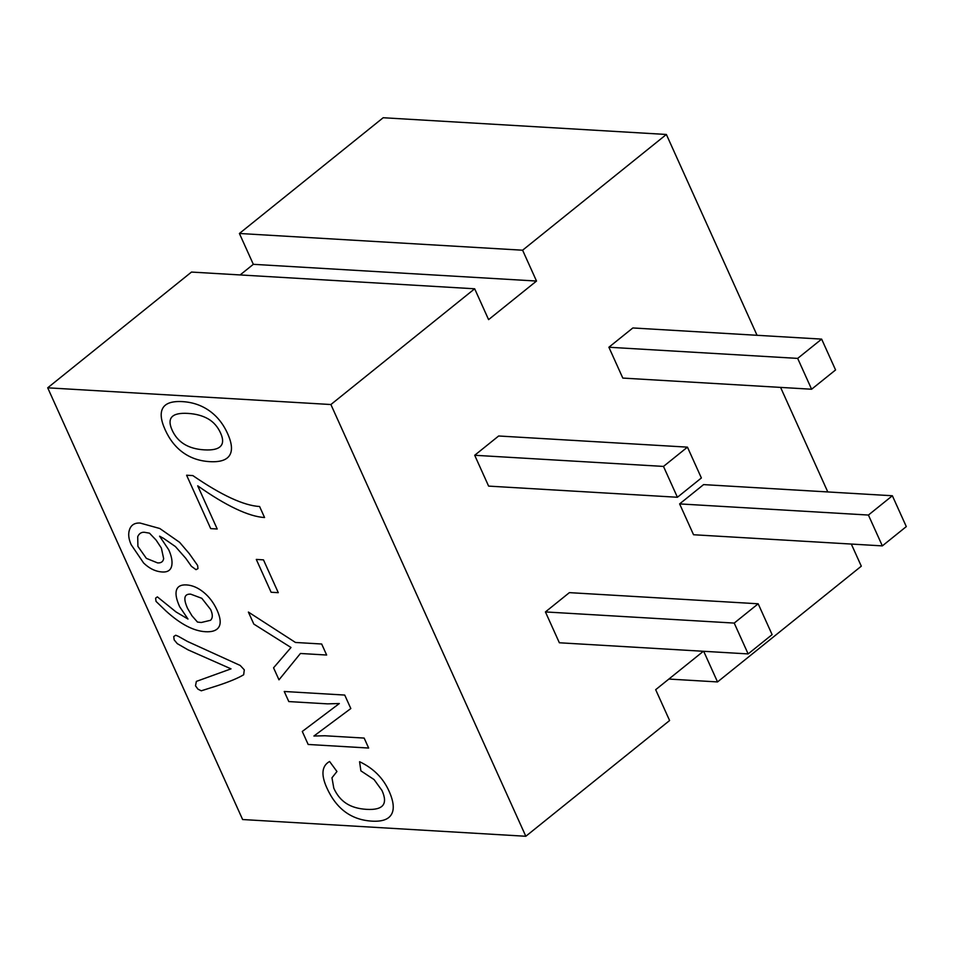 <?xml version="1.0" encoding="UTF-8"?>
<svg xmlns="http://www.w3.org/2000/svg" width="954" height="954" viewBox="0 0 954 954"><rect width="100%" height="100%" fill="white"/><g stroke="black" fill="none" stroke-linecap="round" stroke-linejoin="round"><path stroke-width="1.43" d="M666.369 134.466L383.186 117.736L239.406 233.48L522.601 250.21L666.369 134.466L757.047 335.295M780.587 387.407L827.786 491.942M851.314 544.054L861.307 566.187L717.527 681.931L668.873 679.057M717.527 681.931L703.694 651.296M703.384 651.272L655.672 689.682L669.601 720.52L525.821 836.264L330.895 404.532L474.675 288.788L488.591 319.626L536.518 281.048L522.601 250.21M525.821 836.264L242.626 819.534L47.7 387.813L191.48 272.069L474.675 288.788M240.134 274.943L253.323 264.318L239.406 233.48M536.518 281.048L253.323 264.318M330.895 404.532L47.7 387.813M663.483 466.423L474.698 455.273L498.656 435.99L687.452 447.14L663.483 466.423L677.412 497.261L701.381 477.978L687.452 447.14M474.698 455.273L488.615 486.111L677.412 497.261M734.222 623.081L545.426 611.931L569.383 592.637L758.18 603.787L734.222 623.081L748.139 653.919L772.108 634.625L758.18 603.787M545.426 611.931L559.354 642.769L748.139 653.919M868.414 515.053L679.618 503.903L703.587 484.608L892.372 495.758L868.414 515.053L882.343 545.891L906.3 526.596L892.372 495.758M679.618 503.903L693.546 534.741L882.343 545.891M797.675 358.394L608.89 347.244L632.848 327.961L821.644 339.111L797.675 358.394L811.604 389.232L835.573 369.949L821.644 339.111M608.89 347.244L622.807 378.082L811.604 389.232M366.634 809.362C374.815 809.839 380.181 808.527 382.769 805.438C385.344 802.338 385.082 797.353 381.97 790.472L374.075 779.573L360.886 770.856L359.575 761.709C373.288 768.185 383.091 777.951 388.982 790.997C393.62 801.277 394.479 809.016 391.557 814.227C388.636 819.438 382.101 821.74 371.953 821.144C351.334 819.927 336.297 808.837 326.852 787.897C320.866 774.66 321.772 765.847 329.583 761.483L336.953 771.5L331.968 777.796L333.817 788.254C336.834 794.932 340.995 800.001 346.314 803.447C351.632 806.905 358.406 808.873 366.634 809.362M350.822 708.548L313.914 736.023L324.885 735.761L364.154 738.074L368.649 748.043L308.166 744.466L302.287 731.456L339.338 703.527L327.532 703.861L288.8 701.572L284.244 691.483L344.728 695.061L350.822 708.548M295.454 642.459L321.677 644.01L326.65 655.028L300.427 653.478L278.985 679.832L273.559 667.812L291.006 647.504L253.812 624.083L248.386 612.063L295.454 642.459M278.282 592.672L271.115 592.255L256.292 559.426L263.471 559.855L278.282 592.672M192.839 475.593C221.507 495.269 243.759 505.584 259.595 506.514L264.568 517.533C256.709 517.068 247.146 514.182 235.888 508.852C224.631 503.533 211.895 495.853 197.705 485.813L217.214 528.993L210.703 528.611L186.602 475.223L192.839 475.593M182.536 401.622C192.625 402.218 201.556 405.271 209.343 410.769C217.13 416.266 223.212 423.862 227.577 433.545C231.977 443.276 232.645 450.538 229.604 455.344C226.551 460.15 219.897 462.249 209.642 461.641C199.553 461.044 190.728 458.051 183.168 452.661C175.608 447.271 169.597 439.627 165.137 429.741C160.773 420.094 160.033 412.843 162.895 407.99C165.757 403.148 172.304 401.014 182.536 401.622M187.855 413.404C171.911 412.462 166.664 418.043 172.137 430.159C177.635 442.346 188.367 448.917 204.311 449.859C212.396 450.336 217.81 449.155 220.541 446.305C223.284 443.467 223.296 439.055 220.601 433.08C217.727 426.712 213.541 421.954 208.044 418.818C202.546 415.682 195.82 413.881 187.855 413.404M178.315 636.306L187.521 641.482L240.217 665.463L244.296 669.839L243.675 674.752C238.118 678.103 229.544 681.681 217.977 685.509L201.282 690.803L197.943 689.146L195.498 685.819L196.369 681.394L231.023 668.849L187.974 649.817L177.265 643.628L174.153 639.872L173.735 636.556L175.715 635.233L178.315 636.306M217.059 610.155C220.744 618.347 221.173 624.226 218.323 627.804C215.998 630.785 211.693 632.085 205.408 631.715C193.543 631.011 180.425 624.131 166.032 611.049L156.039 601.402L155.585 598.182L157.362 596.87L176.073 611.979L187.986 619.039L179.638 606.684C176.323 599.339 175.274 593.805 176.502 590.061C177.718 586.316 181.069 584.599 186.531 584.921C192.255 585.267 197.883 587.652 203.405 592.1C209.164 596.739 213.708 602.761 217.059 610.155M187.604 608.461L191.945 615.759L197.478 622.068L201.294 622.497L210.488 620.303C212.849 618.132 212.897 614.531 210.631 609.511L201.819 598.313L190.693 594.151C187.425 593.96 185.529 595.046 185.004 597.419C184.492 599.804 185.362 603.477 187.604 608.461M179.614 542.325L189.25 553.594L197.621 565.472L197.979 568.584L196.023 569.669L191.396 566.294L185.803 558.352L175.417 546.559L163.575 538.366L159.58 536.172L168.739 549.79C171.398 555.693 172.447 560.725 171.875 564.887C171.171 569.943 167.987 572.317 162.335 571.983C155.645 571.589 149.408 568.596 143.625 563.015L131.163 544.662C128.563 538.903 128.027 533.846 129.565 529.494C131.199 524.903 134.705 522.756 140.083 523.042L159.795 528.504L179.614 542.325M137.913 546.368L146.367 558.364L157.613 562.92C161.143 563.122 163.146 561.679 163.647 558.579L161.357 548.025L156.11 540.107L149.504 533.167L144.257 532.26C141.275 532.117 139.093 533.584 137.71 536.685L137.913 546.368"/></g></svg>
